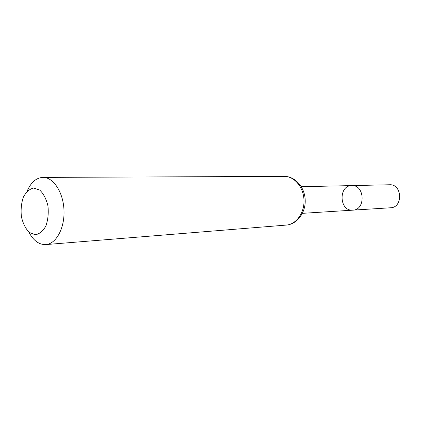 <?xml version="1.0" encoding="UTF-8"?>
<svg xmlns="http://www.w3.org/2000/svg" width="421" height="421" viewBox="0 0 421 421"><rect width="100%" height="100%" fill="white"/><g stroke="black" fill="none" stroke-linecap="round" stroke-linejoin="round"><path stroke-width="0.63" d="M351.603 185.598L351.756 185.593C364.833 184.64 365.912 209.995 352.803 210.158C365.912 209.995 364.833 184.64 351.756 185.593C338.426 185.356 339.094 210.937 352.398 210.174L390.551 207.774C403.265 207.59 402.255 183.861 389.572 184.761L301.304 186.708M33.601 188.04L39.711 190.05C43.516 193.697 46.257 198.949 47.931 205.816C48.704 213.073 48.02 219.788 45.889 225.956C43.005 231.118 39.463 234.055 35.253 234.771L29.238 232.418C25.581 228.656 22.971 223.451 21.413 216.804C20.682 209.832 21.313 203.322 23.297 197.286C26.013 192.113 29.444 189.034 33.601 188.04M27.118 191.271C30.722 182.772 35.748 178.151 42.2 177.42L42.953 177.394C53.341 177.157 63.292 192.218 63.987 210.153C64.818 228.082 56.188 243.938 45.815 244.585C39.037 244.785 33.38 240.623 28.86 232.103M286.348 225.072C296.295 224.388 304.593 212.81 303.978 199.933C303.494 187.045 294.242 176.22 284.275 176.383C295.126 176.257 304.741 187.177 305.193 199.88C305.825 212.579 297.173 224.272 286.348 225.072L45.815 244.585M302.436 213.336L352.803 210.158M42.953 177.394L284.275 176.383"/></g></svg>
